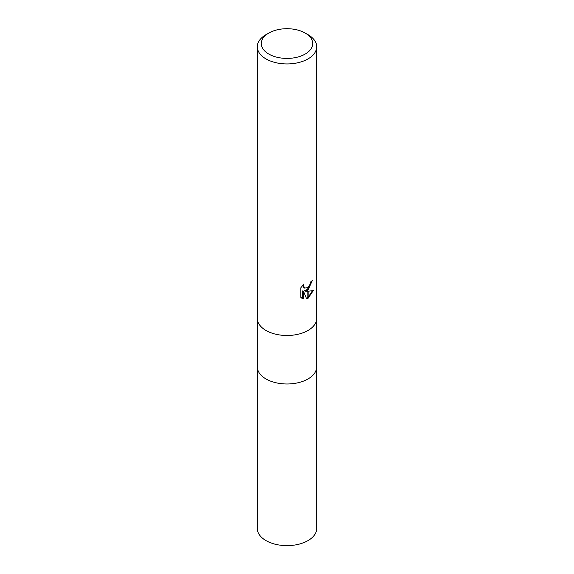 <?xml version="1.0" encoding="UTF-8"?>
<svg xmlns="http://www.w3.org/2000/svg" width="574" height="574" viewBox="0 0 574 574"><rect width="100%" height="100%" fill="white"/><g stroke="black" fill="none" stroke-linecap="round" stroke-linejoin="round"><path stroke-width="0.86" d="M307.994 378.962A29.697 17.141 180 0 0 316.697 366.843A29.697 17.141 180 0 1 307.994 378.969A29.697 17.141 180 0 1 275.635 382.679A29.697 17.141 180 0 1 257.303 366.843L257.303 318.448M305.196 54.064A25.737 14.859 180 0 1 268.804 54.064A25.737 14.859 180 0 1 268.804 33.055L268.804 33.055A25.737 14.859 180 0 1 305.196 33.055A25.737 14.859 180 0 1 305.196 54.064M265.999 34.67L268.804 33.055L265.999 34.67A29.697 17.141 180 0 0 257.303 46.788A29.697 17.141 180 0 0 275.635 62.631A29.697 17.141 180 0 0 308.001 58.914A29.697 17.141 180 0 0 316.697 46.788A29.697 17.141 180 0 0 308.001 34.67L305.196 33.055M307.994 330.473A29.697 17.141 180 0 0 316.697 318.348A29.697 17.141 180 0 1 308.001 330.473A29.697 17.141 180 0 1 275.635 334.19A29.697 17.141 180 0 1 257.303 318.348L257.303 46.788M308.116 287.387L310.147 284.065L310.455 282.078A29.697 17.141 0 0 0 312.263 280.578L308.116 289.97L308.116 287.387A4.743 2.741 120 0 1 307.879 287.596L307.879 290.15L305.153 291.133L307.879 291.212L307.879 298.38L306.602 298.896L303.524 291.219L303.524 298.968L300.812 297.375L300.812 287.811L303.933 283.943L303.51 285.838L304.665 288.112L307.879 287.588M308.116 298.243L308.116 291.212L313.289 290.616L308.116 298.243A10.748 6.206 -60 0 1 307.879 298.38M307.879 289.188L304.45 290.724L305.153 291.133M308.116 288.966L311.488 281.26M304.665 288.112L303.101 286.792L302.814 285.12M301.737 298.164L302.807 298.552L302.807 290.803L303.524 291.219M306.38 298.329L307.879 297.547M308.116 297.375L312.356 290.831M302.807 298.559L303.524 298.968M316.697 366.944L316.697 528.482A29.697 17.141 180 0 1 308.001 540.608A29.697 17.141 180 0 1 275.635 544.324A29.697 17.141 180 0 1 257.303 528.482L257.303 366.944M316.697 318.348L316.697 46.788M316.697 366.843L316.697 318.448"/></g></svg>
